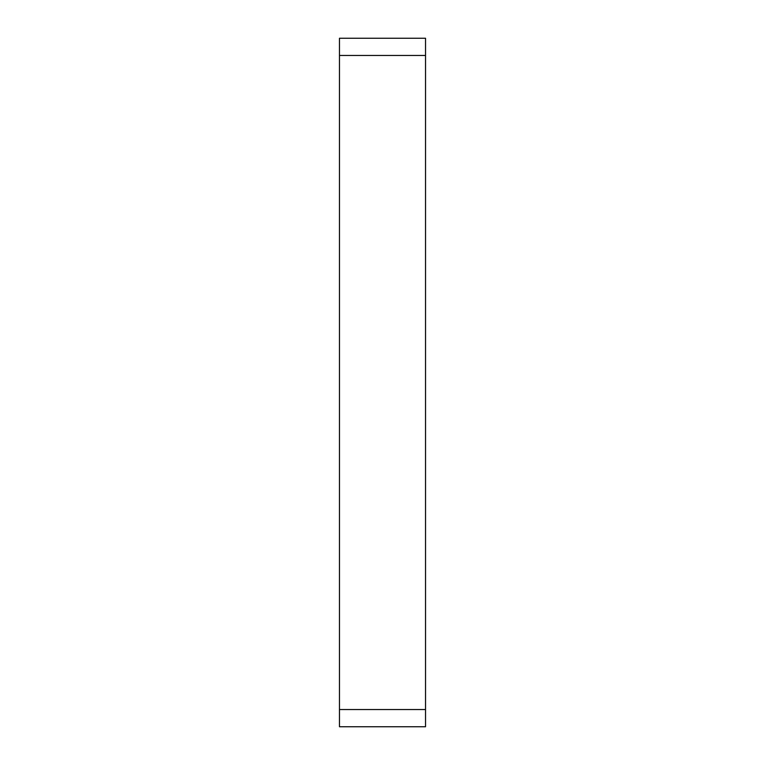 <?xml version="1.0" encoding="UTF-8"?>
<svg xmlns="http://www.w3.org/2000/svg" width="765" height="765" viewBox="0 0 765 765"><rect width="100%" height="100%" fill="white"/><g stroke="black" fill="none" stroke-linecap="round" stroke-linejoin="round"><path stroke-width="1.15" d="M425.531 55.463L339.469 55.463L339.469 38.25L425.531 38.25L425.531 726.75L339.469 726.75L339.469 709.538L425.531 709.538M339.469 55.463L339.469 709.538"/></g></svg>
